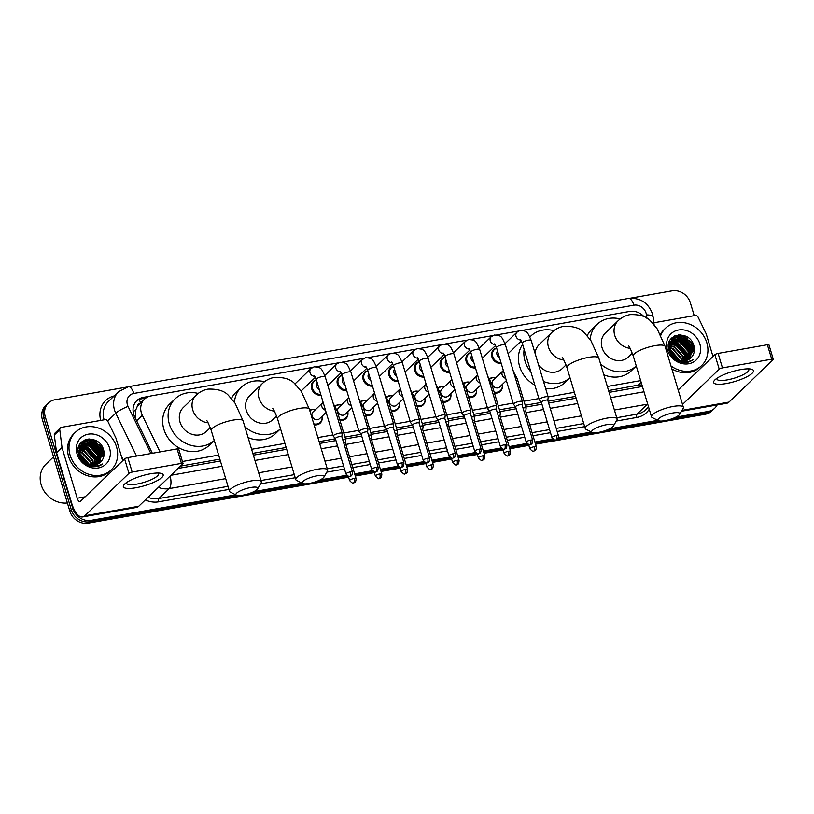 <?xml version="1.0" encoding="UTF-8"?>
<svg xmlns="http://www.w3.org/2000/svg" width="814" height="814" viewBox="0 0 814 814"><rect width="100%" height="100%" fill="white"/><g stroke="black" fill="none" stroke-linecap="round" stroke-linejoin="round"><path stroke-width="1.22" d="M502.269 384.503A8.313 7.275 -133.9 0 1 500.447 391.29A8.313 7.275 -133.9 0 1 494.434 393.009M476.516 389.041A8.313 7.275 -133.9 0 1 474.704 395.828A8.313 7.275 -133.9 0 1 468.681 397.558M450.763 393.589A8.313 7.275 -133.9 0 1 448.952 400.376A8.313 7.275 -133.9 0 1 442.928 402.106M425.02 398.138A8.313 7.275 -133.9 0 1 423.199 404.924A8.313 7.275 -133.9 0 1 417.185 406.654M399.267 402.676A8.313 7.275 -133.9 0 1 397.456 409.462A8.313 7.275 -133.9 0 1 391.432 411.192M373.524 407.224A8.313 7.275 -133.9 0 1 371.703 414.011A8.313 7.275 -133.9 0 1 365.69 415.74M347.771 411.772A8.313 7.275 -133.9 0 1 345.96 418.559A8.313 7.275 -133.9 0 1 339.937 420.289M322.018 416.31A8.313 7.275 -133.9 0 1 320.207 423.097A8.313 7.275 -133.9 0 1 314.051 424.806M475.478 367.948A8.313 7.275 -133.9 0 1 466.157 361.477A8.313 7.275 -133.9 0 1 467.836 354.171A8.313 7.275 -133.9 0 1 470.848 352.533M449.725 372.486A8.313 7.275 -133.9 0 1 440.405 366.015A8.313 7.275 -133.9 0 1 442.083 358.709A8.313 7.275 -133.9 0 1 445.105 357.081M423.972 377.035A8.313 7.275 -133.9 0 1 414.662 370.563A8.313 7.275 -133.9 0 1 416.341 363.258A8.313 7.275 -133.9 0 1 419.352 361.62M398.229 381.583A8.313 7.275 -133.9 0 1 388.909 375.112A8.313 7.275 -133.9 0 1 390.588 367.806A8.313 7.275 -133.9 0 1 393.6 366.168M501.221 363.4A8.313 7.275 -133.9 0 1 491.91 356.929A8.313 7.275 -133.9 0 1 493.579 349.623A8.313 7.275 -133.9 0 1 496.601 347.985M372.476 386.121A8.313 7.275 -133.9 0 1 363.166 379.66A8.313 7.275 -133.9 0 1 364.835 372.344A8.313 7.275 -133.9 0 1 367.857 370.716M346.733 390.669A8.313 7.275 -133.9 0 1 337.413 384.198A8.313 7.275 -133.9 0 1 339.092 376.892A8.313 7.275 -133.9 0 1 342.104 375.254M320.981 395.217A8.313 7.275 -133.9 0 1 311.66 388.746A8.313 7.275 -133.9 0 1 313.339 381.44A8.313 7.275 -133.9 0 1 316.361 379.802M140.425 403.083A5.199 4.548 46.1 0 0 137.149 406.756L135.602 410.348L135.48 418.457M137.149 406.756A15.588 13.635 -133.9 0 1 139.052 404.395L144.495 399.165A15.588 13.635 46.1 0 0 142.328 415.333L160.043 451.923M608.567 390.557L640.16 384.768A15.588 6.522 -100 0 1 640.649 386.792M180.505 466.117L219.851 459.167M252.828 453.347L286.131 447.476M319.098 441.656L335.409 438.777M344.973 437.087L361.151 434.228M370.726 432.539L386.904 429.68M396.479 427.991L412.657 425.142M422.222 423.453L438.4 420.594M447.975 418.905L464.153 416.046M473.717 414.357L489.896 411.508M499.47 409.818L515.649 406.959M525.223 405.27L541.391 402.411M548.097 401.231L575.6 396.377M644.047 316.677A15.588 13.635 46.1 0 0 629.67 311.426L522.476 330.352M182.428 461.497L218.63 455.097M251.607 449.277L284.91 443.406M317.887 437.586L332.895 434.93M343.752 433.017L358.648 430.392M369.505 428.469L384.391 425.844M395.258 423.921L410.144 421.296M421.001 419.383L435.897 416.758M446.754 414.835L461.64 412.21M472.496 410.287L487.393 407.661M498.249 405.748L513.135 403.113M524.002 401.2L538.888 398.575M548.158 396.937L574.379 392.307M607.346 386.487L640.649 380.606M312.576 367.399L150.956 395.93A15.588 13.635 46.1 0 0 144.495 399.165M518.559 331.044L496.733 334.9M492.816 335.592L470.98 339.438M467.063 340.13L445.238 343.986M441.32 344.678L419.485 348.534M415.567 349.226L393.732 353.073M389.814 353.764L367.989 357.621M364.072 358.313L342.236 362.169M338.319 362.861L316.493 366.707M489.58 378.754A8.313 7.275 -133.9 0 1 495.787 377.757M463.838 383.292A8.313 7.275 -133.9 0 1 470.034 382.305M438.085 387.84A8.313 7.275 -133.9 0 1 444.281 386.843M412.342 392.389A8.313 7.275 -133.9 0 1 418.538 391.392M386.589 396.927A8.313 7.275 -133.9 0 1 392.786 395.94M360.836 401.475A8.313 7.275 -133.9 0 1 367.043 400.478M335.093 406.023A8.313 7.275 -133.9 0 1 341.29 405.026M309.707 410.317A8.313 7.275 -133.9 0 1 315.547 409.574A7.794 6.817 -133.9 0 0 309.839 410.765M89.56 438.97A20.788 18.173 -133.9 0 1 96.825 442.694A20.788 18.173 -133.9 0 0 89.56 438.97M99.339 444.912A20.788 18.173 -133.9 0 1 103.999 451.709A20.788 18.173 -133.9 0 0 99.339 444.912M679.832 334.778A20.788 18.173 -133.9 0 1 687.097 338.502A20.788 18.173 -133.9 0 0 679.832 334.778M689.611 340.72A20.788 18.173 -133.9 0 1 694.271 347.517A20.788 18.173 -133.9 0 0 689.611 340.72M717.114 404.955A15.588 13.635 -133.9 0 1 714.723 408.201A15.588 13.635 -133.9 0 1 708.261 411.436L675.793 417.165M630.229 298.209L672.079 290.822A15.588 13.635 -133.9 0 1 690.364 302.839L694.21 315.659M235.775 494.831L91.036 520.38A15.588 13.635 -133.9 0 1 72.751 508.374L45.248 416.707A15.588 13.635 -133.9 0 1 48.392 403.011A15.588 13.635 -133.9 0 1 54.853 399.776L126.638 387.098M657.793 420.35L609.513 428.866M591.513 432.041L558.353 437.891M552.655 438.899L534.89 442.033M526.912 443.447L509.147 446.581M501.159 447.995L483.394 451.129M475.407 452.533L457.651 455.667M449.664 457.081L431.898 460.215M423.911 461.63L406.145 464.763M398.168 466.168L380.403 469.312M372.415 470.716L354.65 473.85M346.672 475.264L320.055 479.955M302.045 483.14L253.775 491.656M535.541 444.2L705.351 414.224A15.588 13.635 -133.9 0 0 711.812 410.989L713.268 409.595A15.588 13.635 -133.9 0 1 706.806 412.83L670.695 419.21L706.806 412.83A15.588 13.635 -133.9 0 0 713.268 409.595L714.723 408.201M348.606 477.197L88.126 523.178A15.588 13.635 -133.9 0 1 69.841 511.161L42.348 419.495L43.793 418.101A15.588 13.635 -133.9 0 1 46.937 404.405A15.588 13.635 -133.9 0 0 43.793 418.101L71.296 509.768L43.793 418.101L45.248 416.707M88.126 523.178L89.581 521.784A15.588 13.635 -133.9 0 1 71.296 509.768A15.588 13.635 -133.9 0 0 89.581 521.784L238.187 495.553L89.581 521.784L91.036 520.38M660.205 421.062L604.426 430.901L660.205 421.062M593.925 432.753L557.458 439.194L593.925 432.753M553.937 439.814L535.215 443.121L553.937 439.814M528.194 444.363L509.472 447.669L528.194 444.363M502.442 448.901L483.719 452.208L502.442 448.901M476.699 453.449L457.977 456.756L476.699 453.449M450.946 457.997L432.224 461.304L450.946 457.997M425.193 462.535L406.471 465.842L425.193 462.535M399.45 467.083L380.728 470.39L399.45 467.083M373.697 471.632L354.975 474.938L373.697 471.632M347.954 476.17L314.957 482L347.954 476.17M304.456 483.852L248.677 493.701L304.456 483.852M85.256 439.733A20.788 18.173 -133.9 0 1 90.842 441.381A20.788 18.173 -133.9 0 0 85.256 439.733M93.254 442.643A20.788 18.173 -133.9 0 1 100.58 449.582A20.788 18.173 -133.9 0 0 93.254 442.643M102.177 452.319A20.788 18.173 -133.9 0 1 103.561 455.809A20.788 18.173 -133.9 0 0 102.177 452.319M675.528 335.551A20.788 18.173 -133.9 0 1 681.104 337.189A20.788 18.173 -133.9 0 0 675.528 335.551M683.526 338.461A20.788 18.173 -133.9 0 1 690.852 345.401A20.788 18.173 -133.9 0 0 683.526 338.461M692.439 348.127A20.788 18.173 -133.9 0 1 693.833 351.628A20.788 18.173 -133.9 0 0 692.439 348.127M149.501 396.276L143.305 397.364A15.588 13.635 46.1 0 0 136.844 400.6A15.588 13.635 46.1 0 0 134.666 416.778L152.35 453.286M609.106 392.358L642.053 386.548A15.588 13.635 46.1 0 0 642.409 386.477M178.093 468.437L220.401 460.978M253.368 455.158L286.67 449.277M319.648 443.457L335.948 440.578M345.523 438.888L361.701 436.029M371.265 434.34L387.444 431.491M397.018 429.802L413.197 426.943M422.761 425.254L438.939 422.395M448.514 420.706L464.692 417.857M474.267 416.168L490.435 413.309M500.01 411.619L516.188 408.76M525.763 407.071L541.941 404.222M548.636 403.032L576.139 398.178M136.142 401.333A15.588 13.635 -133.9 0 1 141.85 398.758L145.828 398.056M694.413 349.104A20.788 18.173 46.1 0 0 678.428 334.849M104.151 453.286A20.788 18.173 46.1 0 0 88.166 439.041M42.348 419.495A15.588 13.635 -133.9 0 1 45.482 405.799L48.392 403.011M528.846 445.38L509.798 448.748M503.093 449.928L484.045 453.296M477.35 454.477L458.292 457.834M451.597 459.015L432.549 462.383M425.854 463.563L406.797 466.931M400.101 468.111L381.054 471.469M374.348 472.649L355.301 476.017M740.801 369.587A20.788 5.098 -16.7 0 1 750.793 369.057A20.788 5.098 -16.7 0 1 748.697 375.763A20.788 5.098 -16.7 0 1 726.271 383.547A20.788 5.098 -16.7 0 1 715.007 379.792A20.788 5.098 -16.7 0 1 740.801 369.587M717.053 378.195A16.626 4.08 163.3 0 0 716.941 379.121A16.626 4.08 163.3 0 0 727.055 379.924A16.626 4.08 163.3 0 0 748.799 369.556A16.626 4.08 163.3 0 0 748.198 368.854M653.856 322.782L695.187 315.486A2.595 2.269 46.1 0 1 698.066 317.084L706.104 333.669A2.595 2.269 46.1 0 1 706.267 334.076L712.993 356.512M681.471 411.253L726.831 403.245A20.788 8.689 -100 0 0 729.008 402.075L773.137 359.656A2.595 0.641 163.3 0 0 773.3 359.32A2.595 0.641 163.3 0 0 771.723 359.198L767.378 344.719A2.595 0.641 -16.7 0 1 768.955 344.851L773.3 359.32M722.456 367.897A2.595 0.641 163.3 0 0 719.22 369.18L714.875 354.701A2.595 0.641 -16.7 0 1 718.111 353.418L722.456 367.897L771.723 359.198M682.519 404.446L719.22 369.18M718.111 353.418L767.378 344.719M714.875 354.701L678.184 389.977M660.815 335.276A25.977 22.721 -133.9 0 1 665.587 328.144A25.977 22.721 -133.9 0 1 688.858 323.901A25.977 22.721 -133.9 0 1 706.827 342.775A25.977 22.721 -133.9 0 1 701.597 365.608A25.977 22.721 -133.9 0 1 670.96 365.913M660.408 334.452A25.977 22.721 -133.9 0 1 664.132 329.538L665.587 328.144M691.34 357.397C694.098 354.355 694.993 350.661 694.027 346.316C690.109 328.602 663.135 333.567 668.976 350.285C671.224 356.898 675.773 360.938 682.6 362.403C686.589 362.922 690.048 362.037 692.968 359.727C686.365 363.237 680.097 362.352 674.165 357.071A12.993 11.365 -133.9 0 0 690.781 357.987L691.34 357.397A12.993 11.365 -133.9 0 1 690.781 357.987M699.857 344.007A18.183 15.904 -133.9 0 1 688.654 363.766A18.183 15.904 -133.9 0 1 667.327 349.745A18.183 15.904 -133.9 0 1 678.53 329.996A18.183 15.904 -133.9 0 1 699.857 344.007M689.814 358.801L691.859 348.046L683.221 338.339L672.079 339.937M690.069 358.608L692.317 347.609L683.668 337.902L672.303 339.713L669.983 350.834L674.165 357.071M688.766 359.483L690.048 349.796L681.399 340.079L671.255 340.903M689.041 359.32L690.496 349.359L681.857 339.642L671.448 340.649M687.596 360.053L688.227 351.536L679.588 341.829L670.563 341.992M687.891 359.92L688.685 351.099L680.046 341.392L670.726 341.707M686.294 360.48L686.416 353.286L677.767 343.569L670.003 343.223M686.629 360.388L686.863 352.849L678.225 343.132L670.126 342.908M684.859 360.765L684.594 355.026L675.956 345.319L669.596 344.617M685.225 360.714L685.052 354.589L676.414 344.882L669.678 344.251M683.231 360.856L682.783 356.776L674.134 347.059L669.373 346.204M683.658 360.856L683.231 356.339L674.592 346.622L669.403 345.787M681.369 360.683L680.962 358.516L672.323 348.809L669.393 348.046M681.867 360.755L681.42 358.079L672.781 348.372L669.362 347.558M679.721 360.297L670.96 350.122L669.657 349.684M671.001 341.086L670.258 341.677M671.204 340.842L668.66 343.905M670.268 342.145L669.444 342.643M670.441 341.87L669.637 342.389M669.383 342.582L668.874 343.02M679.1 360.093L669.82 350.305M675.773 358.363L671.275 353.642M676.831 359.035L670.695 352.584M669.525 351.272L678.998 360.48M701.597 365.608L700.142 367.002A25.977 22.721 -133.9 0 1 671.845 368.874M678.479 359.849L670.014 350.926M686.884 356.603L686.548 355.128L675.966 343.376L673.799 342.714M690.516 353.113L690.18 351.638L679.598 339.886L677.431 339.224M675.589 338.929L673.514 338.878M673.28 338.889L670.604 339.357M692.327 351.363L691.992 349.888L681.42 338.146L679.242 337.484M677.401 337.179L672.028 337.729M694.332 350.997L693.813 348.148L683.231 336.396L675.437 335.582M678.723 361.263L678.327 360.246M678.082 359.676L670.156 351.333M686.823 357.987L686.314 355.352L675.742 343.6L672.506 342.735M690.455 354.497L689.946 351.852L679.375 340.11L676.139 339.245M674.765 339.102L673.147 339.102M672.985 339.112L670.461 339.55M692.266 352.747L691.768 350.112L681.186 338.359L677.96 337.505M676.587 337.352L671.804 337.942M694.159 352.035L693.579 348.361L683.007 336.62L674.694 335.907M672.873 412.993A11.427 2.808 163.3 0 0 661.283 416.86A11.427 2.808 163.3 0 0 658.495 420.696A11.427 2.808 163.3 0 0 664.885 420.675A11.427 2.808 163.3 0 0 679.68 414.336A11.427 2.808 163.3 0 0 672.873 412.993M658.495 420.696L652.319 417.623A16.626 4.08 -16.7 0 1 651.505 416.788A16.626 4.08 -16.7 0 1 673.239 406.43A16.626 4.08 -16.7 0 1 683.353 407.234A16.626 4.08 -16.7 0 1 683.139 408.384L679.68 414.336M628.449 345.919C629.008 345.675 630.616 349.043 633.272 356.003A16.626 4.08 163.3 0 1 655.005 345.635A16.626 4.08 163.3 0 1 665.119 346.449L657.142 328.795L650.864 321.357C646.865 316.524 639.906 314.285 629.985 314.621C625.386 315.506 621.418 317.552 618.091 320.767L605.382 332.977A16.626 14.54 46.1 0 0 602.024 347.598A16.626 14.54 46.1 0 0 613.532 359.666A16.626 14.54 46.1 0 0 628.418 356.959L632.336 353.195M590.191 339.519A28.571 24.99 -133.9 0 1 597.1 324.369A28.571 24.99 -133.9 0 1 620.217 318.946M587.189 335.694A28.571 24.99 -133.9 0 1 591.656 329.599L597.1 324.369M603.825 374.755A28.571 24.99 -133.9 0 0 631.257 370.808L636.263 365.995A28.571 24.99 -133.9 0 1 600.579 363.929M606.593 424.694A11.427 2.808 163.3 0 0 595.014 428.561A11.427 2.808 163.3 0 0 592.216 432.397A11.427 2.808 163.3 0 0 598.605 432.376A11.427 2.808 163.3 0 0 613.4 426.037A11.427 2.808 163.3 0 0 606.593 424.694M592.216 432.397L586.049 429.324A16.626 4.08 -16.7 0 1 585.225 428.49A16.626 4.08 -16.7 0 1 606.969 418.121A16.626 4.08 -16.7 0 1 617.083 418.935A16.626 4.08 -16.7 0 1 616.859 420.075L613.4 426.037M562.179 357.611C562.728 357.377 564.336 360.734 566.992 367.704A16.626 4.08 163.3 0 1 588.726 357.336A16.626 4.08 163.3 0 1 598.839 358.15L590.862 340.496L584.584 333.048C580.586 328.225 573.626 325.987 563.715 326.322C559.106 327.197 555.138 329.243 551.811 332.458L539.102 344.678A16.626 14.54 46.1 0 0 535.093 353.378M530.952 372.14A28.571 24.99 -133.9 0 1 525.061 361.182A28.571 24.99 -133.9 0 1 524.124 349.348M529.904 336.996A28.571 24.99 -133.9 0 1 530.82 336.06A28.571 24.99 -133.9 0 1 553.937 330.637M534.859 385.134A28.571 24.99 -133.9 0 1 519.617 366.412A28.571 24.99 -133.9 0 1 522.659 344.464M538.532 364.825A16.626 14.54 46.1 0 0 562.148 368.65L566.056 364.896M545.675 388.644A28.571 24.99 -133.9 0 0 564.977 382.509L569.993 377.686A28.571 24.99 -133.9 0 1 543.508 381.43M317.134 475.793A11.427 2.808 163.3 0 0 305.545 479.649A11.427 2.808 163.3 0 0 302.747 483.485A11.427 2.808 163.3 0 0 309.147 483.465A11.427 2.808 163.3 0 0 323.931 477.126A11.427 2.808 163.3 0 0 317.134 475.793M302.747 483.485L296.581 480.413A16.626 4.08 -16.7 0 1 295.767 479.578A16.626 4.08 -16.7 0 1 317.501 469.22A16.626 4.08 -16.7 0 1 327.615 470.024A16.626 4.08 -16.7 0 1 327.391 471.174L323.931 477.126M272.71 408.709C273.27 408.465 274.878 411.833 277.533 418.793A16.626 4.08 163.3 0 1 299.267 408.435A16.626 4.08 163.3 0 1 309.381 409.239L301.394 391.585L295.126 384.147C291.117 379.324 284.157 377.075 274.247 377.421C269.638 378.296 265.679 380.342 262.352 383.557L249.644 395.777A16.626 14.54 46.1 0 0 246.286 410.388A16.626 14.54 46.1 0 0 257.784 422.466A16.626 14.54 46.1 0 0 272.68 419.749L276.597 415.985M234.452 402.309A28.571 24.99 -133.9 0 1 241.361 387.159A28.571 24.99 -133.9 0 1 264.479 381.735M231.441 398.484A28.571 24.99 -133.9 0 1 235.907 392.399L241.361 387.159M248.087 437.545A28.571 24.99 -133.9 0 0 275.519 433.597L280.525 428.785A28.571 24.99 -133.9 0 1 244.841 426.719M250.854 487.484A11.427 2.808 163.3 0 0 239.265 491.351A11.427 2.808 163.3 0 0 236.477 495.187A11.427 2.808 163.3 0 0 242.867 495.166A11.427 2.808 163.3 0 0 257.662 488.827A11.427 2.808 163.3 0 0 250.854 487.484M236.477 495.187L230.301 492.114A16.626 4.08 -16.7 0 1 229.487 491.28A16.626 4.08 -16.7 0 1 251.221 480.921A16.626 4.08 -16.7 0 1 261.335 481.725A16.626 4.08 -16.7 0 1 261.121 482.865L257.662 488.827M206.43 420.411C206.99 420.166 208.598 423.534 211.253 430.494A16.626 4.08 163.3 0 1 232.987 420.126A16.626 4.08 163.3 0 1 243.101 420.94L235.124 403.286L228.846 395.848C224.837 391.015 217.887 388.777 207.967 389.112C203.368 389.998 199.399 392.043 196.072 395.258L183.364 407.468A16.626 14.54 46.1 0 0 180.006 422.09A16.626 14.54 46.1 0 0 191.514 434.157A16.626 14.54 46.1 0 0 206.4 431.451L210.317 427.686M175.081 398.86L169.627 404.09A28.571 24.99 -133.9 0 0 163.868 429.212A28.571 24.99 -133.9 0 0 183.638 449.969A28.571 24.99 -133.9 0 0 209.239 445.299L214.245 440.486A28.571 24.99 -133.9 0 1 169.322 423.972A28.571 24.99 -133.9 0 1 175.081 398.86A28.571 24.99 -133.9 0 1 198.199 393.437M499.511 357.702A4.681 4.09 -133.9 0 1 496.978 354.609A4.681 4.09 -133.9 0 1 497.496 350.987M500.986 362.606A7.794 6.817 -133.9 0 1 492.735 356.501A7.794 6.817 -133.9 0 1 494.302 349.654A7.794 6.817 -133.9 0 1 496.672 348.239M547.822 400.346L548.198 397.161A4.681 1.15 163.3 0 0 548.188 397.029A4.681 1.15 163.3 0 0 545.349 396.805A4.681 1.15 163.3 0 0 539.529 399.114A4.681 1.15 163.3 0 0 539.234 399.725A4.681 1.15 163.3 0 0 539.295 399.827L541.361 402.279M547.822 400.386A3.378 0.824 163.3 0 0 547.812 400.305A3.378 0.824 163.3 0 0 545.756 400.132A3.378 0.824 163.3 0 0 541.554 401.801A3.378 0.824 163.3 0 0 541.341 402.238A3.378 0.824 163.3 0 0 541.391 402.32M473.768 362.24A4.681 4.09 -133.9 0 1 471.225 359.157A4.681 4.09 -133.9 0 1 471.754 355.525M475.234 367.145A7.794 6.817 -133.9 0 1 466.982 361.04A7.794 6.817 -133.9 0 1 468.559 354.192A7.794 6.817 -133.9 0 1 470.93 352.788M513.776 403.663A4.681 1.15 163.3 0 0 513.481 404.263A4.681 1.15 163.3 0 0 513.542 404.375L515.608 406.827A3.378 0.824 163.3 0 1 515.598 406.786A3.378 0.824 163.3 0 1 515.811 406.349A3.378 0.824 163.3 0 1 520.014 404.68A3.378 0.824 163.3 0 1 522.069 404.843L522.456 401.699A4.681 1.15 163.3 0 0 522.446 401.577A4.681 1.15 163.3 0 0 519.597 401.353A4.681 1.15 163.3 0 0 513.776 403.663M522.069 404.934A3.378 0.824 163.3 0 0 522.069 404.843L532.692 440.262A3.378 0.824 163.3 0 0 530.636 440.089A3.378 0.824 163.3 0 0 526.22 442.195L515.598 406.786M448.015 366.788A4.681 4.09 -133.9 0 1 445.482 363.705A4.681 4.09 -133.9 0 1 446.001 360.073M449.491 371.693A7.794 6.817 -133.9 0 1 441.239 365.588A7.794 6.817 -133.9 0 1 442.806 358.74A7.794 6.817 -133.9 0 1 445.177 357.336M496.326 409.432L496.703 406.247A4.681 1.15 163.3 0 0 496.693 406.125A4.681 1.15 163.3 0 0 493.844 405.891A4.681 1.15 163.3 0 0 488.034 408.201A4.681 1.15 163.3 0 0 487.739 408.811A4.681 1.15 163.3 0 0 487.79 408.923L489.855 411.375M496.326 409.483A3.378 0.824 163.3 0 0 496.316 409.391A3.378 0.824 163.3 0 0 494.261 409.228A3.378 0.824 163.3 0 0 490.059 410.897A3.378 0.824 163.3 0 0 489.845 411.335A3.378 0.824 163.3 0 0 489.886 411.406M422.263 371.337A4.681 4.09 -133.9 0 1 419.729 368.243A4.681 4.09 -133.9 0 1 420.248 364.621M423.738 376.241A7.794 6.817 -133.9 0 1 415.486 370.136A7.794 6.817 -133.9 0 1 417.063 363.288A7.794 6.817 -133.9 0 1 419.434 361.874M470.584 413.98L470.95 410.795A4.681 1.15 163.3 0 0 470.94 410.663A4.681 1.15 163.3 0 0 468.101 410.439A4.681 1.15 163.3 0 0 462.281 412.749A4.681 1.15 163.3 0 0 461.986 413.359A4.681 1.15 163.3 0 0 462.047 413.461L464.112 415.923M470.573 414.021A3.378 0.824 163.3 0 0 470.563 413.939A3.378 0.824 163.3 0 0 468.518 413.777A3.378 0.824 163.3 0 0 464.316 415.435A3.378 0.824 163.3 0 0 464.102 415.873A3.378 0.824 163.3 0 0 464.143 415.954M396.52 375.875A4.681 4.09 -133.9 0 1 393.976 372.792A4.681 4.09 -133.9 0 1 394.505 369.159M397.985 380.779A7.794 6.817 -133.9 0 1 389.743 374.674A7.794 6.817 -133.9 0 1 391.31 367.826A7.794 6.817 -133.9 0 1 393.681 366.422M444.831 418.518L445.207 415.333A4.681 1.15 163.3 0 0 445.197 415.211A4.681 1.15 163.3 0 0 442.348 414.987A4.681 1.15 163.3 0 0 436.528 417.297A4.681 1.15 163.3 0 0 436.233 417.897A4.681 1.15 163.3 0 0 436.294 418.009L438.359 420.462M444.831 418.569A3.378 0.824 163.3 0 0 444.82 418.477A3.378 0.824 163.3 0 0 442.765 418.315A3.378 0.824 163.3 0 0 438.563 419.983A3.378 0.824 163.3 0 0 438.349 420.421A3.378 0.824 163.3 0 0 438.39 420.502M370.767 380.423A4.681 4.09 -133.9 0 1 368.233 377.34A4.681 4.09 -133.9 0 1 368.752 373.707M372.242 385.327A7.794 6.817 -133.9 0 1 363.99 379.222A7.794 6.817 -133.9 0 1 365.557 372.374A7.794 6.817 -133.9 0 1 367.928 370.97M419.088 423.066L419.454 419.882A4.681 1.15 163.3 0 0 419.444 419.759A4.681 1.15 163.3 0 0 416.605 419.525A4.681 1.15 163.3 0 0 410.785 421.835A4.681 1.15 163.3 0 0 410.49 422.446A4.681 1.15 163.3 0 0 410.551 422.558L412.617 425.01M419.078 423.117A3.378 0.824 163.3 0 0 419.068 423.026A3.378 0.824 163.3 0 0 417.012 422.863A3.378 0.824 163.3 0 0 412.81 424.532A3.378 0.824 163.3 0 0 412.596 424.969A3.378 0.824 163.3 0 0 412.647 425.04M345.024 384.971A4.681 4.09 -133.9 0 1 342.48 381.878A4.681 4.09 -133.9 0 1 343.009 378.256M346.489 389.875A7.794 6.817 -133.9 0 1 338.237 383.77A7.794 6.817 -133.9 0 1 339.814 376.923A7.794 6.817 -133.9 0 1 342.185 375.508M393.335 427.615L393.711 424.43A4.681 1.15 163.3 0 0 393.701 424.298A4.681 1.15 163.3 0 0 390.852 424.074A4.681 1.15 163.3 0 0 385.032 426.383A4.681 1.15 163.3 0 0 384.737 426.994A4.681 1.15 163.3 0 0 384.798 427.096L386.864 429.558M393.325 427.655A3.378 0.824 163.3 0 0 393.325 427.574A3.378 0.824 163.3 0 0 391.269 427.411A3.378 0.824 163.3 0 0 387.067 429.07A3.378 0.824 163.3 0 0 386.853 429.507A3.378 0.824 163.3 0 0 386.894 429.589M319.271 389.509A4.681 4.09 -133.9 0 1 316.738 386.426A4.681 4.09 -133.9 0 1 317.257 382.794M320.747 394.414A7.794 6.817 -133.9 0 1 312.495 388.319A7.794 6.817 -133.9 0 1 314.062 381.461A7.794 6.817 -133.9 0 1 316.432 380.057M367.582 432.203A3.378 0.824 163.3 0 0 367.572 432.112L367.959 428.968A4.681 1.15 163.3 0 0 367.948 428.846A4.681 1.15 163.3 0 0 365.099 428.622A4.681 1.15 163.3 0 0 359.289 430.932A4.681 1.15 163.3 0 0 358.994 431.532A4.681 1.15 163.3 0 0 359.055 431.644L361.121 434.096M378.195 467.531C377.828 472.802 376.302 471.001 375.549 471.825A3.378 1.414 80 0 0 375.905 471.632A3.378 1.414 -100 0 0 376.139 467.358A3.378 0.824 163.3 0 1 378.195 467.531L367.572 432.112A3.378 0.824 163.3 0 0 365.517 431.949A3.378 0.824 163.3 0 0 361.314 433.618A3.378 0.824 163.3 0 0 361.101 434.055A3.378 0.824 163.3 0 0 361.151 434.137M341.839 436.701L342.206 433.516A4.681 1.15 163.3 0 0 342.195 433.394A4.681 1.15 163.3 0 0 339.357 433.17A4.681 1.15 163.3 0 0 333.537 435.47A4.681 1.15 163.3 0 0 333.241 436.08A4.681 1.15 163.3 0 0 333.302 436.192L335.368 438.644M341.829 436.752A3.378 0.824 163.3 0 0 341.829 436.66A3.378 0.824 163.3 0 0 339.774 436.497A3.378 0.824 163.3 0 0 335.572 438.166A3.378 0.824 163.3 0 0 335.358 438.604A3.378 0.824 163.3 0 0 335.399 438.675M506.369 380.555L499.745 386.915A4.681 4.09 -133.9 0 1 495.553 387.678A4.681 4.09 -133.9 0 1 492.317 384.289A4.681 4.09 -133.9 0 1 493.264 380.179L503.347 370.492M489.814 379.171A7.794 6.817 -133.9 0 1 495.746 377.798M525.722 411.487L526.098 408.292A4.681 1.15 163.3 0 0 526.088 408.17A4.681 1.15 163.3 0 0 523.005 407.987M502.228 384.534A7.794 6.817 -133.9 0 1 500.457 390.567A7.794 6.817 -133.9 0 1 494.139 392.043M525.722 411.528A3.378 0.824 163.3 0 0 525.712 411.436A3.378 0.824 163.3 0 0 523.982 411.223M480.616 385.093L473.992 391.463A4.681 4.09 -133.9 0 1 469.81 392.226A4.681 4.09 -133.9 0 1 466.575 388.827A4.681 4.09 -133.9 0 1 467.521 384.717L477.604 375.04M464.072 383.72A7.794 6.817 -133.9 0 1 469.993 382.336M499.979 416.025L500.345 412.84A4.681 1.15 163.3 0 0 500.345 412.718A4.681 1.15 163.3 0 0 497.262 412.535M476.475 389.082A7.794 6.817 -133.9 0 1 474.704 395.105A7.794 6.817 -133.9 0 1 468.386 396.581M499.969 416.076A3.378 0.824 163.3 0 0 499.969 415.985A3.378 0.824 163.3 0 0 498.229 415.771M454.873 389.641L448.249 396.011A4.681 4.09 -133.9 0 1 444.057 396.774A4.681 4.09 -133.9 0 1 440.822 393.376A4.681 4.09 -133.9 0 1 441.768 389.265L451.851 379.589M438.319 388.258A7.794 6.817 -133.9 0 1 444.251 386.884M474.226 420.573L474.603 417.389A4.681 1.15 163.3 0 0 474.593 417.267A4.681 1.15 163.3 0 0 471.51 417.083M450.722 393.63A7.794 6.817 -133.9 0 1 448.952 399.654A7.794 6.817 -133.9 0 1 442.643 401.129M474.226 420.624A3.378 0.824 163.3 0 0 474.216 420.533A3.378 0.824 163.3 0 0 472.486 420.319M429.12 394.19L422.497 400.549A4.681 4.09 -133.9 0 1 418.315 401.312A4.681 4.09 -133.9 0 1 415.079 397.924A4.681 4.09 -133.9 0 1 416.015 393.813L426.109 384.127M412.576 392.806A7.794 6.817 -133.9 0 1 418.498 391.432M448.483 425.122L448.85 421.927A4.681 1.15 163.3 0 0 448.84 421.805A4.681 1.15 163.3 0 0 445.767 421.621M424.979 398.168A7.794 6.817 -133.9 0 1 423.209 404.202A7.794 6.817 -133.9 0 1 416.89 405.677M448.473 425.162A3.378 0.824 163.3 0 0 448.463 425.071A3.378 0.824 163.3 0 0 446.733 424.857M403.378 398.728L396.754 405.097A4.681 4.09 -133.9 0 1 392.562 405.86A4.681 4.09 -133.9 0 1 389.326 402.462A4.681 4.09 -133.9 0 1 390.272 398.351L400.356 388.675M386.823 397.354A7.794 6.817 -133.9 0 1 392.745 395.97M422.731 429.711A3.378 0.824 163.3 0 0 422.72 429.619L423.107 426.475A4.681 1.15 163.3 0 0 423.097 426.353A4.681 1.15 163.3 0 0 420.014 426.17M399.226 402.716A7.794 6.817 -133.9 0 1 397.456 408.74A7.794 6.817 -133.9 0 1 391.137 410.215M433.343 465.028C432.977 470.299 431.44 468.508 430.698 469.332A3.378 1.414 80 0 0 431.054 469.139A3.378 1.414 -100 0 0 431.288 464.865A3.378 0.824 163.3 0 1 433.343 465.028L422.72 429.619A3.378 0.824 163.3 0 0 420.98 429.405M377.625 403.276L371.001 409.646A4.681 4.09 -133.9 0 1 366.809 410.409A4.681 4.09 -133.9 0 1 363.583 407.01A4.681 4.09 -133.9 0 1 364.519 402.899L374.613 393.223M361.07 401.892A7.794 6.817 -133.9 0 1 367.002 400.519M396.988 434.208L397.354 431.023A4.681 1.15 163.3 0 0 397.344 430.901A4.681 1.15 163.3 0 0 394.261 430.718M373.484 407.265A7.794 6.817 -133.9 0 1 371.713 413.288A7.794 6.817 -133.9 0 1 365.394 414.764M396.978 434.259A3.378 0.824 163.3 0 0 396.967 434.167A3.378 0.824 163.3 0 0 395.238 433.954M351.872 407.824L345.258 414.184A4.681 4.09 -133.9 0 1 341.066 414.957A4.681 4.09 -133.9 0 1 337.83 411.558A4.681 4.09 -133.9 0 1 338.777 407.448L348.86 397.761M335.327 406.44A7.794 6.817 -133.9 0 1 341.249 405.067M371.235 438.756L371.611 435.561A4.681 1.15 163.3 0 0 371.601 435.439A4.681 1.15 163.3 0 0 368.518 435.256M347.731 411.803A7.794 6.817 -133.9 0 1 345.96 417.836A7.794 6.817 -133.9 0 1 339.642 419.312M371.225 438.797A3.378 0.824 163.3 0 0 371.225 438.705A3.378 0.824 163.3 0 0 369.485 438.492M326.129 412.372L319.505 418.732A4.681 4.09 -133.9 0 1 315.313 419.495A4.681 4.09 -133.9 0 1 312.077 416.096A4.681 4.09 -133.9 0 1 313.024 411.986L323.107 402.309M345.482 443.345A3.378 0.824 163.3 0 0 345.472 443.254L345.858 440.109A4.681 1.15 163.3 0 0 345.848 439.987A4.681 1.15 163.3 0 0 342.765 439.804M321.988 416.351A7.794 6.817 -133.9 0 1 320.207 422.374A7.794 6.817 -133.9 0 1 313.756 423.819M356.094 478.663C355.728 483.933 354.202 482.142 353.449 482.967A3.378 1.414 80 0 0 353.805 482.773A3.378 1.414 -100 0 0 354.039 478.5A3.378 0.824 163.3 0 1 356.094 478.663L345.472 443.254A3.378 0.824 163.3 0 0 343.742 443.04M150.539 473.768A20.788 5.098 -16.7 0 1 160.521 473.249A20.788 5.098 -16.7 0 1 158.435 479.955A20.788 5.098 -16.7 0 1 136.009 487.739A20.788 5.098 -16.7 0 1 124.735 483.984A20.788 5.098 -16.7 0 1 150.539 473.768M126.781 482.387A16.626 4.08 163.3 0 0 126.679 483.302A16.626 4.08 163.3 0 0 136.793 484.116A16.626 4.08 163.3 0 0 158.527 473.748A16.626 4.08 163.3 0 0 157.936 473.046M61.996 447.354A2.595 2.269 46.1 0 0 62.078 447.781L56.634 453.022A2.595 2.269 -133.9 0 1 56.542 452.594L61.996 447.354L59.768 429.751A2.595 2.269 46.1 0 1 61.457 427.35L104.914 419.678A2.595 2.269 46.1 0 1 107.804 421.265L115.832 437.851A2.595 2.269 46.1 0 1 115.995 438.268L122.731 460.704M56.634 453.022L71.764 503.469A20.788 8.689 -100 0 0 82.641 516.951A20.788 8.689 -100 0 0 84.819 515.781L128.958 473.361L124.613 458.893L80.484 501.302A5.199 2.177 80 0 1 79.935 501.597A5.199 2.177 80 0 1 77.218 498.229L62.078 447.781M56.542 452.594L54.314 434.981A2.595 2.269 -133.9 0 1 54.935 433.129L60.378 427.889M82.641 516.951L136.559 507.427A20.788 8.689 -100 0 0 138.736 506.267L182.865 463.848A2.595 0.641 163.3 0 0 183.028 463.512A2.595 0.641 163.3 0 0 181.451 463.39L177.106 448.911A2.595 0.641 -16.7 0 1 178.693 449.043L183.028 463.512M124.613 458.893A2.595 0.641 -16.7 0 1 127.839 457.61L132.183 472.079L181.451 463.39M132.183 472.079A2.595 0.641 163.3 0 0 128.958 473.361M127.839 457.61L177.106 448.911M67.389 502.971A23.382 20.452 -133.9 0 1 41.168 484.778A23.382 20.452 -133.9 0 1 45.889 464.234L53.551 456.858M70.085 455.168A25.977 22.721 -133.9 0 1 75.326 432.336A25.977 22.721 -133.9 0 1 98.596 428.093A25.977 22.721 -133.9 0 1 116.565 446.967A25.977 22.721 -133.9 0 1 111.325 469.8A25.977 22.721 -133.9 0 1 88.054 474.033A25.977 22.721 -133.9 0 1 70.085 455.168M111.325 469.8L109.87 471.194A25.977 22.721 -133.9 0 1 86.599 475.437A25.977 22.721 -133.9 0 1 68.63 456.562A25.977 22.721 -133.9 0 1 73.87 433.73L75.326 432.336M92.338 466.595C96.327 467.114 99.776 466.219 102.696 463.919C96.093 467.429 89.825 466.544 83.903 461.263A12.993 11.365 -133.9 0 0 100.509 462.179A12.993 11.365 -133.9 0 0 101.078 461.579C103.836 458.536 104.731 454.853 103.765 450.508C99.837 432.794 72.863 437.749 78.714 454.477C80.962 461.09 85.501 465.13 92.338 466.595M109.595 448.199A18.183 15.904 -133.9 0 1 98.392 467.948A18.183 15.904 -133.9 0 1 77.055 453.937A18.183 15.904 -133.9 0 1 88.258 434.177A18.183 15.904 -133.9 0 1 109.595 448.199M99.552 462.983L101.587 452.238L92.949 442.521L81.807 444.118M99.796 462.8L102.045 451.801L93.407 442.083L82.031 443.905L79.711 455.026L83.903 461.263M98.494 463.675L99.776 453.978L91.137 444.271L80.993 445.085M98.769 463.512L100.234 453.54L91.585 443.834L81.186 444.831M97.324 464.245L97.955 455.728L89.316 446.011L80.291 446.184M97.629 464.112L98.413 455.291L89.774 445.584L80.454 445.899M96.032 464.672L96.144 457.468L87.505 447.761L79.731 447.415M96.367 464.58L96.601 457.03L87.953 447.324L79.864 447.089M94.587 464.957L94.332 459.218L85.684 449.501L79.324 448.809M94.963 464.896L94.78 458.781L86.142 449.074L79.416 448.443M92.969 465.048L92.511 460.958L83.873 451.251L79.1 450.396M93.386 465.038L92.969 460.531L84.32 450.814L79.141 449.979M91.097 464.875L90.7 462.708L82.051 453.001L79.131 452.238M91.595 464.947L91.148 462.271L82.509 452.564L79.09 451.75M89.448 464.489L80.688 454.304L79.396 453.876M80.728 445.268L79.996 445.869M80.932 445.024L78.398 448.087M80.006 446.337L79.172 446.835M80.169 446.052L79.365 446.581M79.111 446.774L78.602 447.201M88.828 464.285L79.548 454.497M85.511 462.556L81.013 457.834M86.559 463.227L80.433 456.776M79.263 455.464L88.736 464.662M100.498 462.189L101.078 461.579M88.217 464.041L79.741 455.118M96.612 460.785L96.276 459.32L85.694 447.568L83.527 446.906M100.244 457.295L99.908 455.83L89.326 444.078L87.159 443.416M85.317 443.121L83.242 443.07M83.018 443.081L80.332 443.549M102.055 455.555L101.719 454.08L91.148 442.328L88.97 441.666M87.139 441.371L81.756 441.921M104.06 455.179L103.541 452.34L92.959 440.588L85.165 439.774M88.451 465.455L88.065 464.438M87.81 463.868L79.894 455.525M96.551 462.169L96.052 459.534L85.47 447.781L82.245 446.927M100.183 458.679L99.684 456.043L89.102 444.291L85.877 443.437M84.503 443.294L82.886 443.294M82.723 443.304L80.199 443.732M102.004 456.939L101.496 454.304L90.924 442.551L87.688 441.687M86.315 441.544L81.532 442.134M103.887 456.227L103.317 452.553L92.735 440.801L84.422 440.099M133.12 411.436A15.588 2.635 -25.8 0 1 135.602 410.348M140.527 402.981A15.588 6.522 -100 0 0 139.245 399.511M637.911 385.378L641.147 382.265M136.62 420.818L142.328 415.333M646.886 318.274L646.458 314.886A10.389 9.086 46.1 0 0 646.092 313.187A10.389 9.086 46.1 0 0 633.903 305.179L133.801 393.457A10.389 9.086 46.1 0 0 127.401 404.741A10.389 9.086 46.1 0 0 128.052 406.4L150.885 453.54M646.458 314.886A10.389 3.266 -7.2 0 1 653.133 317.073L652.421 313.695C648.097 302.584 640.109 297.507 628.469 298.443A10.389 4.345 80 0 1 633.903 305.179M136.548 456.074L115.761 413.176A20.788 18.173 -133.9 0 1 114.479 409.88A20.788 18.173 -133.9 0 1 118.671 391.615L108.313 401.556A20.788 18.173 46.1 0 0 104.121 419.821M107.641 420.98L115.761 413.176A10.389 1.76 -25.8 0 1 128.052 406.4M649.246 409.259A23.382 20.452 -133.9 0 1 636.833 417.44L616.279 421.062M584.676 426.648L557.173 431.501M550.478 432.682L533.007 435.765M524.725 437.23L507.264 440.313M498.982 441.768L481.512 444.851M473.229 446.316L455.769 449.399M447.486 450.864L430.016 453.947M421.733 455.402L404.273 458.486M395.98 459.951L378.52 463.034M370.238 464.499L352.767 467.582M344.485 469.037L326.821 472.161M295.217 477.737L260.541 483.862M228.938 489.438L158.699 501.831A23.382 20.452 -133.9 0 1 145.319 499.938M100.702 420.421A23.382 20.452 -133.9 0 1 114.164 395.94M708.261 411.436L705.351 414.224M72.751 508.374L69.841 511.161M647.71 404.141A20.788 18.173 -133.9 0 1 647.374 404.202L637.016 414.153A20.788 18.173 46.1 0 0 645.634 409.839L648.575 407.01M121.286 455.891L123.331 460.124M225.692 478.632L169.231 488.603L158.883 498.555L228.012 486.345M170.146 476.078A10.389 4.345 80 0 1 169.231 488.603A20.788 18.173 -133.9 0 1 158.394 487.362M148.046 497.313A20.788 18.173 46.1 0 0 158.883 498.555A2.595 1.089 -100 0 0 158.699 501.831M647.639 403.907A10.389 4.345 80 0 1 647.374 404.202L614.407 410.022M581.44 415.842L553.937 420.696M547.232 421.876L529.772 424.959M521.489 426.424L504.019 429.507M495.736 430.972L478.276 434.055M469.993 435.51L452.523 438.593M444.241 440.059L426.78 443.142M418.488 444.607L401.027 447.69M392.745 449.145L375.274 452.228M366.992 453.693L349.532 456.776M341.249 458.241L324.939 461.121M291.972 466.941L258.669 472.812M260.979 480.525L294.292 474.654M327.259 468.833L343.559 465.954M351.841 464.489L369.312 461.406M377.594 459.951L395.055 456.868M403.337 455.402L420.807 452.319M429.09 450.854L446.56 447.771M454.843 446.316L472.303 443.233M480.586 441.768L498.056 438.685M506.339 437.22L523.799 434.137M532.081 432.672L549.552 429.599M556.247 428.408L583.75 423.555M616.717 417.735L637.016 414.153A2.595 1.089 -100 0 0 636.833 417.44M170.971 475.284L221.988 466.28M254.955 460.459L288.268 454.578M321.235 448.758L337.535 445.889M345.828 444.424L363.288 441.341M371.571 439.875L389.041 436.792M397.324 435.327L414.784 432.254M423.066 430.789L440.537 427.706M448.819 426.241L466.28 423.158M474.562 421.693L492.032 418.61M500.315 417.155L517.785 414.072M526.068 412.606L543.528 409.523M550.223 408.343L577.726 403.49M610.704 397.67L644.006 391.788M628.469 298.443L128.368 386.711A10.389 4.345 80 0 1 133.801 393.457M141.85 398.758L143.305 397.364M681.979 410.378L729.008 402.075M675.925 335.409A20.788 18.173 -133.9 0 1 682.091 337.393M685.5 339.479A20.788 18.173 -133.9 0 1 689.59 343.325M692.144 347.029A20.788 18.173 -133.9 0 1 694.006 351.445M618.091 320.767A16.626 14.54 46.1 0 0 614.743 335.378A16.626 14.54 46.1 0 0 630.128 348.331M551.811 332.458A16.626 14.54 46.1 0 0 548.463 347.069A16.626 14.54 46.1 0 0 563.858 360.032M262.352 383.557A16.626 14.54 46.1 0 0 259.005 398.168A16.626 14.54 46.1 0 0 274.389 411.121M196.072 395.258A16.626 14.54 46.1 0 0 192.725 409.869A16.626 14.54 46.1 0 0 208.109 422.822M556.379 435.551A3.378 1.414 -100 0 1 556.145 439.814A3.378 1.414 80 0 1 555.789 440.008C556.542 439.184 558.068 440.985 558.435 435.714A3.378 0.824 163.3 0 0 556.379 435.551A3.378 0.824 163.3 0 0 551.973 437.657L541.341 402.238M520.899 339.977A4.681 4.09 -133.9 0 1 516.005 336.314A4.681 4.09 -133.9 0 1 516.951 332.204L520.024 330.484C527.431 330.901 527.279 331.746 531.196 340.394A4.681 1.15 163.3 0 0 528.357 340.171A4.681 1.15 163.3 0 0 528.082 340.211A4.681 1.15 163.3 0 0 522.242 343.081L539.234 399.725M530.636 440.089A3.378 1.414 -100 0 1 530.392 444.363A3.378 1.414 80 0 1 530.046 444.556C530.789 443.732 532.315 445.533 532.692 440.262M495.146 344.526A4.681 4.09 -133.9 0 1 490.262 340.863A4.681 4.09 -133.9 0 1 491.198 336.752L494.281 335.032C501.678 335.439 501.536 336.294 505.453 344.943A4.681 1.15 163.3 0 0 502.604 344.709A4.681 1.15 163.3 0 0 502.34 344.76A4.681 1.15 163.3 0 0 496.489 347.629L513.481 404.263M504.884 444.637A3.378 1.414 -100 0 1 504.649 448.911A3.378 1.414 80 0 1 504.293 449.094C505.036 448.28 506.573 450.071 506.939 444.8A3.378 0.824 163.3 0 0 504.884 444.637A3.378 0.824 163.3 0 0 500.468 446.744L489.845 411.335M469.403 349.074A4.681 4.09 -133.9 0 1 464.509 345.411A4.681 4.09 -133.9 0 1 465.455 341.3L468.528 339.57C475.936 339.987 475.783 340.832 479.7 349.481A4.681 1.15 163.3 0 0 476.851 349.257A4.681 1.15 163.3 0 0 476.587 349.308A4.681 1.15 163.3 0 0 470.746 352.167L487.739 408.811M479.141 449.186A3.378 1.414 -100 0 1 478.897 453.449A3.378 1.414 80 0 1 478.54 453.642C479.293 452.818 480.82 454.619 481.196 449.348A3.378 0.824 163.3 0 0 479.141 449.186A3.378 0.824 163.3 0 0 474.725 451.292L464.102 415.873M443.65 353.622A4.681 4.09 -133.9 0 1 438.766 349.949A4.681 4.09 -133.9 0 1 439.702 345.838L442.785 344.119C450.183 344.536 450.04 345.38 453.947 354.029A4.681 1.15 163.3 0 0 451.109 353.805A4.681 1.15 163.3 0 0 450.844 353.846A4.681 1.15 163.3 0 0 444.993 356.715L461.986 413.359M453.388 453.724A3.378 1.414 -100 0 1 453.154 457.997A3.378 1.414 80 0 1 452.798 458.19C453.54 457.366 455.077 459.167 455.443 453.897A3.378 0.824 163.3 0 0 453.388 453.724A3.378 0.824 163.3 0 0 448.972 455.83L438.349 420.421M417.908 358.16A4.681 4.09 -133.9 0 1 413.013 354.497A4.681 4.09 -133.9 0 1 413.96 350.386L417.033 348.667C424.44 349.084 424.287 349.928 428.205 358.577A4.681 1.15 163.3 0 0 425.356 358.343A4.681 1.15 163.3 0 0 425.091 358.394A4.681 1.15 163.3 0 0 419.241 361.263L436.233 417.897M427.645 458.272A3.378 1.414 -100 0 1 427.401 462.545A3.378 1.414 80 0 1 427.045 462.728C427.798 461.914 429.324 463.705 429.69 458.435A3.378 0.824 163.3 0 0 427.645 458.272A3.378 0.824 163.3 0 0 423.229 460.378L412.596 424.969M392.155 362.708A4.681 4.09 -133.9 0 1 387.261 359.045A4.681 4.09 -133.9 0 1 388.207 354.935L391.28 353.205C398.687 353.622 398.534 354.466 402.452 363.115A4.681 1.15 163.3 0 0 399.613 362.891A4.681 1.15 163.3 0 0 399.338 362.942A4.681 1.15 163.3 0 0 393.498 365.801L410.49 422.446M401.892 462.82A3.378 1.414 -100 0 1 401.648 467.083A3.378 1.414 80 0 1 401.302 467.277C402.045 466.463 403.581 468.254 403.948 462.983A3.378 0.824 163.3 0 0 401.892 462.82A3.378 0.824 163.3 0 0 397.476 464.926L386.853 429.507M366.402 367.256A4.681 4.09 -133.9 0 1 361.518 363.583A4.681 4.09 -133.9 0 1 362.454 359.483L365.537 357.753C372.934 358.17 372.792 359.015 376.709 367.663A4.681 1.15 163.3 0 0 373.86 367.44A4.681 1.15 163.3 0 0 373.595 367.49A4.681 1.15 163.3 0 0 367.745 370.35L384.737 426.994M340.659 371.795A4.681 4.09 -133.9 0 1 335.765 368.132A4.681 4.09 -133.9 0 1 336.711 364.021L339.784 362.301C347.191 362.718 347.039 363.563 350.956 372.212A4.681 1.15 163.3 0 0 348.107 371.978A4.681 1.15 163.3 0 0 347.843 372.029A4.681 1.15 163.3 0 0 342.002 374.898L358.994 431.532M376.139 467.358A3.378 0.824 163.3 0 0 371.723 469.464L361.101 434.055M350.396 471.906A3.378 1.414 -100 0 1 350.152 476.18A3.378 1.414 80 0 1 349.796 476.363C350.549 475.549 352.075 477.34 352.452 472.069A3.378 0.824 163.3 0 0 350.396 471.906A3.378 0.824 163.3 0 0 345.981 474.013L335.358 438.604M314.906 376.343A4.681 4.09 -133.9 0 1 310.022 372.68A4.681 4.09 -133.9 0 1 310.958 368.569L314.041 366.839C321.438 367.256 321.296 368.101 325.203 376.75A4.681 1.15 163.3 0 0 322.364 376.526A4.681 1.15 163.3 0 0 322.1 376.577A4.681 1.15 163.3 0 0 316.249 379.436L333.241 436.08M534.279 446.693A3.378 1.414 -100 0 1 534.045 450.956A3.378 1.414 80 0 1 533.689 451.149C534.442 450.325 535.968 452.126 536.334 446.855A3.378 0.824 163.3 0 0 534.279 446.693A3.378 0.824 163.3 0 0 529.863 448.789L528.581 444.485M513.441 371.591L517.317 378.937A4.681 1.15 163.3 0 0 515.537 378.571M505.718 378.368A4.681 4.09 -133.9 0 1 502.126 374.857A4.681 4.09 -133.9 0 1 503.072 370.746M508.536 451.231A3.378 1.414 -100 0 1 508.292 455.504A3.378 1.414 80 0 1 507.946 455.698C508.689 454.873 510.215 456.664 510.592 451.394A3.378 0.824 163.3 0 0 508.536 451.231A3.378 0.824 163.3 0 0 504.12 453.337L502.828 449.033M487.698 376.139L491.564 383.486A4.681 1.15 163.3 0 0 489.794 383.109M479.965 382.916A4.681 4.09 -133.9 0 1 476.383 379.405A4.681 4.09 -133.9 0 1 477.319 375.295M482.783 455.779A3.378 1.414 -100 0 1 482.549 460.052A3.378 1.414 80 0 1 482.193 460.236C482.936 459.422 484.472 461.212 484.839 455.942A3.378 0.824 163.3 0 0 482.783 455.779A3.378 0.824 163.3 0 0 478.367 457.885L477.075 453.581M461.945 380.677L465.822 388.024A4.681 1.15 163.3 0 0 464.041 387.657M454.212 387.454A4.681 4.09 -133.9 0 1 450.63 383.954A4.681 4.09 -133.9 0 1 451.577 379.843M457.041 460.327A3.378 1.414 -100 0 1 456.796 464.591A3.378 1.414 80 0 1 456.44 464.784C457.193 463.96 458.72 465.761 459.096 460.49A3.378 0.824 163.3 0 0 457.041 460.327A3.378 0.824 163.3 0 0 452.625 462.423L451.332 458.119M436.202 385.226L440.069 392.572A4.681 1.15 163.3 0 0 438.288 392.206M428.469 392.002A4.681 4.09 -133.9 0 1 424.888 388.492A4.681 4.09 -133.9 0 1 425.824 384.381M410.449 389.774L414.326 397.12A4.681 1.15 163.3 0 0 412.545 396.744M402.716 396.55A4.681 4.09 -133.9 0 1 399.135 393.04A4.681 4.09 -133.9 0 1 400.081 388.929M431.288 464.865A3.378 0.824 163.3 0 0 426.872 466.971L425.58 462.667M405.535 469.413A3.378 1.414 -100 0 1 405.301 473.687A3.378 1.414 80 0 1 404.945 473.87C405.698 473.056 407.224 474.847 407.59 469.576A3.378 0.824 163.3 0 0 405.535 469.413A3.378 0.824 163.3 0 0 401.129 471.52L399.837 467.216M384.696 394.312L388.573 401.658A4.681 1.15 163.3 0 0 386.792 401.292M376.974 401.088A4.681 4.09 -133.9 0 1 373.382 397.588A4.681 4.09 -133.9 0 1 374.328 393.477M379.792 473.962A3.378 1.414 -100 0 1 379.548 478.225A3.378 1.414 80 0 1 379.202 478.418C379.945 477.594 381.481 479.395 381.847 474.124A3.378 0.824 163.3 0 0 379.792 473.962A3.378 0.824 163.3 0 0 375.376 476.058L374.084 471.754M358.954 398.86L362.83 406.206A4.681 1.15 163.3 0 0 361.05 405.84M351.221 405.637A4.681 4.09 -133.9 0 1 347.639 402.126A4.681 4.09 -133.9 0 1 348.575 398.015M333.201 403.408L337.077 410.755A4.681 1.15 163.3 0 0 335.297 410.378M325.468 410.185A4.681 4.09 -133.9 0 1 321.886 406.674A4.681 4.09 -133.9 0 1 322.832 402.564M354.039 478.5A3.378 0.824 163.3 0 0 349.623 480.606L348.341 476.302M84.819 515.781L138.736 506.267M77.218 498.229L85.134 496.825M59.768 429.751L54.314 434.981M85.653 439.591A20.788 18.173 -133.9 0 1 91.819 441.585M95.228 443.671A20.788 18.173 -133.9 0 1 99.328 447.517M101.872 451.221A20.788 18.173 -133.9 0 1 103.744 455.637M128.368 386.711L118.671 391.615M654.1 324.725L653.133 317.073M633.272 356.003L651.505 416.788M665.119 346.449L683.353 407.234M566.992 367.704L585.225 428.49M530.82 336.06L529.894 336.965M598.839 358.15L617.083 418.935M277.533 418.793L295.767 479.578M309.381 409.239L327.615 470.024M211.253 430.494L229.487 491.28M243.101 420.94L261.335 481.725M505.026 343.661L516.951 332.204M494.302 349.654L492.114 351.75M522.242 343.081L520.37 339.316M508.078 353.703L521.408 340.903M531.196 340.394L548.188 397.029M558.435 435.714L547.812 400.305M551.973 437.657C554.436 440.15 555.718 440.944 555.789 440.008M479.283 348.209L491.198 336.752M468.559 354.192L466.371 356.298M496.489 347.629L494.627 343.854M482.326 358.252L495.655 345.441M505.453 344.943L522.446 401.577M526.22 442.195C528.693 444.698 529.965 445.482 530.046 444.556M453.53 352.757L465.455 341.3M442.806 358.74L440.618 360.846M470.746 352.167L468.874 348.402M456.583 362.8L469.912 349.989M479.7 349.481L496.693 406.125M506.939 444.8L496.316 409.391M500.468 446.744C502.94 449.247 504.212 450.03 504.293 449.094M427.788 357.295L439.702 345.838M417.063 363.288L414.875 365.384M444.993 356.715L443.121 352.95M430.83 367.338L444.159 354.538M453.947 354.029L470.94 410.663M481.196 449.348L470.563 413.939M474.725 451.292C477.197 453.785 478.469 454.578 478.54 453.642M402.035 361.843L413.96 350.386M391.31 367.826L389.123 369.932M419.241 361.263L417.379 357.499M405.087 371.886L418.406 359.076M428.205 358.577L445.197 415.211M455.443 453.897L444.82 418.477M448.972 455.83C451.444 458.333 452.716 459.116 452.798 458.19M376.292 366.392L388.207 354.935M365.557 372.374L363.37 374.481M393.498 365.801L391.626 362.037M379.334 376.434L392.663 363.624M402.452 363.115L419.444 419.759M429.69 458.435L419.068 423.026M423.229 460.378C425.691 462.881 426.974 463.665 427.045 462.728M350.539 370.93L362.454 359.483M339.814 376.923L337.627 379.019M367.745 370.35L365.883 366.585M353.591 380.972L366.911 368.172M376.709 367.663L393.701 424.298M403.948 462.983L393.325 427.574M397.476 464.926C399.949 467.419 401.221 468.213 401.302 467.277M324.786 375.478L336.711 364.021M314.062 381.461L311.874 383.567M342.002 374.898L340.13 371.133M327.839 385.521L341.168 372.71M350.956 372.212L367.948 428.846M371.723 469.464C374.196 471.967 375.468 472.751 375.549 471.825M294.933 383.974L310.958 368.569M316.249 379.436L314.377 375.671M301.048 391.066L315.415 377.258M325.203 376.75L342.195 433.394M352.452 472.069L341.829 436.66M345.981 474.013C348.453 476.516 349.725 477.299 349.796 476.363M517.317 378.937L526.088 408.17M500.457 390.567L498.27 392.663M536.334 446.855L525.712 411.436M529.863 448.789C532.336 451.292 533.618 452.075 533.689 451.149M491.564 383.486L500.345 412.718M474.704 395.105L472.517 397.212M510.592 451.394L499.969 415.985M504.12 453.337C506.593 455.84 507.865 456.623 507.946 455.698M465.822 388.024L474.593 417.267M448.952 399.654L446.764 401.76M484.839 455.942L474.216 420.533M478.367 457.885C480.84 460.388 482.112 461.172 482.193 460.236M440.069 392.572L448.84 421.805M423.209 404.202L421.021 406.298M459.096 460.49L448.463 425.071M452.625 462.423C455.097 464.926 456.369 465.71 456.44 464.784M414.326 397.12L423.097 426.353M397.456 408.74L395.268 410.846M426.872 466.971C429.344 469.475 430.616 470.258 430.698 469.332M388.573 401.658L397.344 430.901M371.713 413.288L369.525 415.394M407.59 469.576L396.967 434.167M401.129 471.52C403.591 474.023 404.873 474.806 404.945 473.87M362.83 406.206L371.601 435.439M345.96 417.836L343.773 419.932M381.847 474.124L371.225 438.705M375.376 476.058C377.849 478.561 379.121 479.344 379.202 478.418M337.077 410.755L345.848 439.987M320.207 422.374L318.02 424.481M349.623 480.606C352.096 483.109 353.368 483.892 353.449 482.967"/></g></svg>
